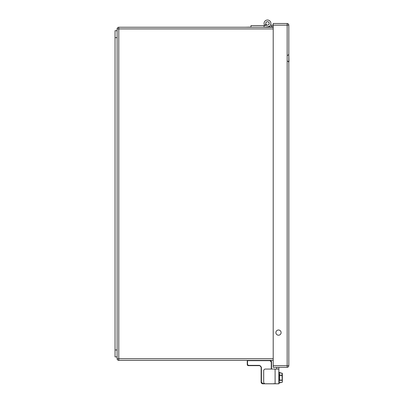 <?xml version="1.0" encoding="UTF-8"?>
<svg xmlns="http://www.w3.org/2000/svg" width="404" height="404" viewBox="0 0 404 404"><rect width="100%" height="100%" fill="white"/><g stroke="black" fill="none" stroke-linecap="round" stroke-linejoin="round"><path stroke-width="0.61" d="M288.461 61.751L288.961 61.751L288.82 54.646M250.99 27.134L245.43 27.245M117.12 30.719L115.039 30.719L115.039 356.909L117.12 356.909L117.12 28.911A1.666 1.666 0 0 1 118.786 27.245L273.205 27.245M269.19 23.432A1.707 1.707 0 0 1 266.625 24.907A1.707 1.707 0 0 1 266.625 21.952A1.707 1.707 0 0 1 269.19 23.432M250.99 27.245L250.99 25.583L263.953 25.558L264.125 27.214L263.832 27.245M267.574 25.179L267.483 25.179A1.747 1.747 0 0 1 266.741 21.846A1.747 1.747 0 0 1 269.165 22.962A1.747 1.747 0 0 1 267.665 25.169L263.953 25.558M266.039 24.422L264.665 25.366A3.414 3.414 0 0 1 266.039 20.336A3.414 3.414 0 0 1 270.771 22.518A3.414 3.414 0 0 1 267.837 26.826L264.125 27.214L271.68 26.836L271.68 25.174L273.205 25.174L273.205 23.498L287.158 23.498A1.666 1.666 0 0 1 288.82 25.164L288.82 365.65A1.666 1.666 0 0 1 287.158 367.317L273.205 367.317L273.205 25.164L288.82 25.164M271.68 26.836L264.125 27.214L273.205 26.836M270.417 25.174L271.68 25.174M260.595 25.583L253.49 25.583M273.937 383.522L273.937 383.8L262.802 383.8A1.666 1.666 0 0 1 261.136 382.134L261.136 367.317A1.666 1.666 0 0 0 259.474 365.65L248.369 365.65A1.111 1.111 0 0 1 247.258 364.539L247.258 360.656A0.278 0.278 0 0 1 247.536 360.378L247.258 360.656M264.458 383.522L262.802 383.522L261.413 382.134L261.413 367.317L261.136 367.317A1.666 1.666 0 0 0 259.474 365.65L259.474 365.373L248.369 365.373L248.369 365.65A1.111 1.111 0 0 1 247.258 364.539L247.536 364.539L247.536 360.656L269.882 360.656L269.882 360.378A1.666 1.666 0 0 1 271.549 362.045L271.549 369.064M261.136 378.619L261.136 378.25L261.136 378.619M261.136 375.821L261.136 377.558M271.271 364.211L271.271 362.358M251.51 365.65L258.621 365.65M276.765 367.317L276.765 369.059L278.851 369.059L278.851 383.785L265.357 383.785A1.666 1.666 0 0 1 263.691 382.118L263.691 370.731A1.666 1.666 0 0 1 265.357 369.064L278.851 369.064L278.851 367.317M279.517 380.336L279.517 373.872M279.517 372.983L280.876 372.756L280.876 373.225L282.346 373.225L282.017 375.139L279.517 375.139M279.517 375.382L282.017 375.382L282.346 382.229L282.346 373.225M282.346 382.229L279.517 382.664M279.517 374.013L279.517 375.119M281.103 332.603A2.601 2.601 0 0 1 277.2 334.86A2.601 2.601 0 0 1 277.2 330.351A2.601 2.601 0 0 1 281.103 332.603M273.205 360.378L118.786 360.378L118.786 358.712L273.205 358.712M273.205 28.911L118.786 28.911L118.786 358.712L117.12 358.712A1.666 1.666 0 0 0 118.786 360.378A1.666 1.666 0 0 1 117.12 358.712L117.12 356.909M115.039 37.658L117.12 37.658M115.039 349.965L117.12 349.965M269.882 360.378A1.666 1.666 0 0 1 271.549 362.045L271.271 362.045L271.271 369.064M262.802 383.522L262.802 383.8A1.666 1.666 0 0 1 261.136 382.134L261.413 382.134M269.882 360.656L271.271 362.045M261.413 367.317L259.474 365.373M248.369 365.373L247.536 364.539M275.099 383.785L275.099 369.064M279.129 372.23L279.24 383.224L279.129 372.23L278.851 372.508M282.017 380.073L279.517 380.073M279.517 380.316L282.017 380.316M273.205 365.65L287.158 365.65L287.158 23.498M287.158 365.65L287.158 367.317A1.666 1.666 0 0 0 288.82 365.65L287.158 365.65M117.12 28.911L118.786 28.911L118.786 27.245M261.499 380.401L261.136 380.078M279.129 383.224L278.851 382.947M279.24 372.23L279.517 372.508L279.24 372.23M279.24 383.224L279.517 382.947M279.517 372.756L280.876 372.756M279.517 382.699L280.876 382.699M287.158 60.923L288.461 61.554M288.597 61.751L288.82 62.59M287.158 55.56L288.461 54.934M288.643 54.646L288.82 53.894"/></g></svg>
